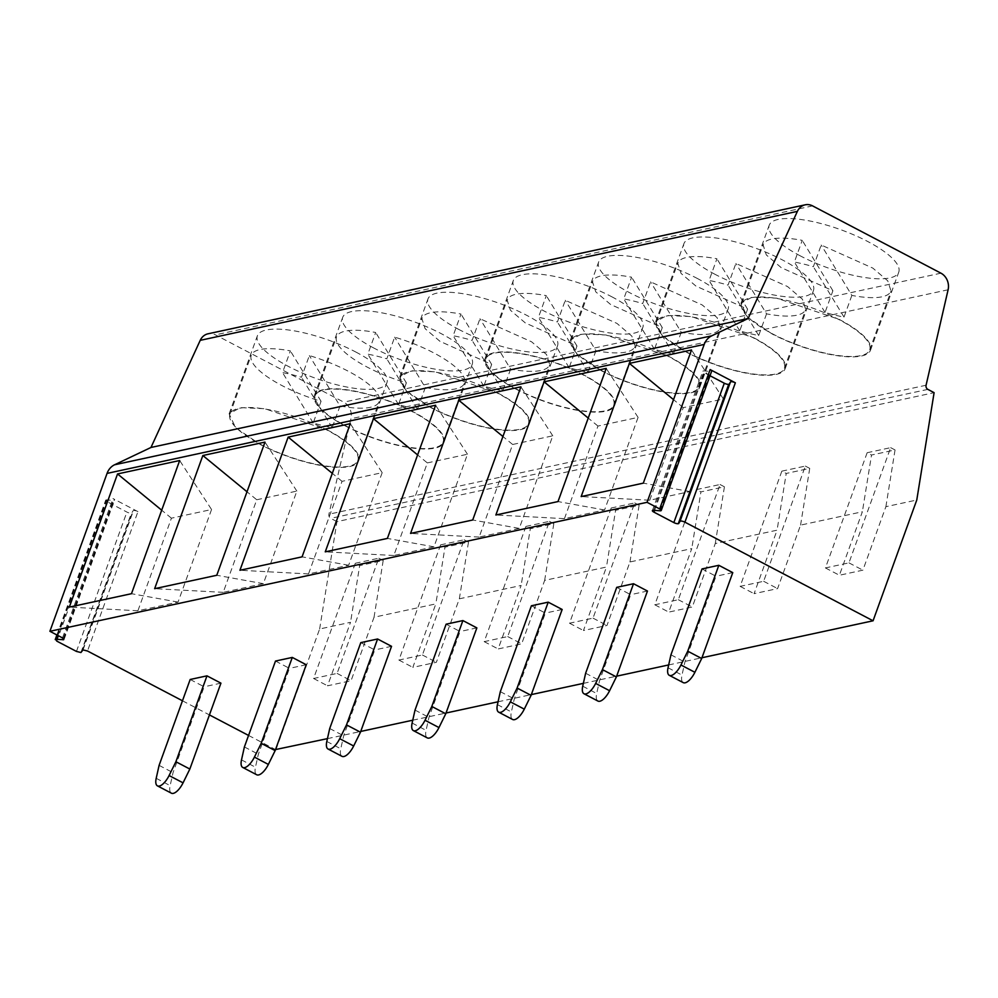 <?xml version="1.0" encoding="UTF-8"?>
<svg xmlns="http://www.w3.org/2000/svg" width="998" height="998" viewBox="0 0 998 998"><rect width="100%" height="100%" fill="white"/><g stroke="black" fill="none" stroke-linecap="round" stroke-linejoin="round"><path stroke-width="0.75" stroke-dasharray="4.99 3.74" d="M327.444 738.632L360.727 731.447M412.748 720.207L446.031 713.021M498.064 701.781L531.335 694.596M583.368 683.368L616.652 676.17M668.672 664.942L701.956 657.744M182.472 700.783L209.43 714.917M248.564 735.439L275.523 749.573M275.91 749.772L319.634 628.99L350.523 622.315L327.544 685.801L351.059 680.723L374.038 617.238L435.839 603.89L412.848 667.375L436.363 662.298L459.342 598.812L521.143 585.464L498.164 648.95L521.667 643.872L544.659 580.387L606.447 567.039L583.468 630.524L606.984 625.447L629.963 561.961L691.764 548.613L668.772 612.098L692.288 607.021L715.267 543.536L777.068 530.188L754.089 593.673L777.592 588.595L800.571 525.11L862.372 511.762L839.393 575.247L862.896 570.17L885.887 506.685L916.775 500.01M710.002 375.735L704.401 372.79A3.456 1.01 19.9 0 1 702.829 371.256A3.456 1.01 19.9 0 1 704.101 370.932L710.414 371.431A3.456 1.01 19.9 0 0 711.275 371.393A3.443 1.01 19.9 0 0 711.686 371.106M715.267 543.536L724.423 486.799L700.92 491.877L691.764 548.613M629.963 561.961L639.119 505.225L615.604 510.302L606.447 567.039M544.659 580.387L553.815 523.651L530.3 528.728L521.143 585.464M459.342 598.812L468.499 542.076L444.996 547.154L435.839 603.89M374.038 617.238L383.195 560.502L359.679 565.579L350.523 622.315M319.634 628.99L336.962 521.63L934.103 392.663M885.887 506.685L895.044 449.948L871.528 455.026L862.372 511.762M800.571 525.11L809.727 468.374L786.224 473.451L777.068 530.188M525.909 526.433L484.205 641.639L507.72 636.562L549.424 521.355L525.909 526.433L530.3 528.728M484.205 641.639L498.164 648.95M507.72 636.562L521.667 643.872M549.424 521.355L553.815 523.651M611.225 508.007L569.521 623.214L593.024 618.136L634.728 502.93L611.225 508.007L615.604 510.302M569.521 623.214L583.468 630.524M593.024 618.136L606.984 625.447M634.728 502.93L639.119 505.225M696.529 489.581L654.825 604.788L678.328 599.711L720.045 484.504L696.529 489.581L700.92 491.877M654.825 604.788L668.772 612.098M678.328 599.711L692.288 607.021M720.045 484.504L724.423 486.799M781.833 471.156L740.129 586.362L763.645 581.285L805.349 466.078L781.833 471.156L786.224 473.451M740.129 586.362L754.089 593.673M763.645 581.285L777.592 588.595M805.349 466.078L809.727 468.374M867.15 452.73L825.433 567.937L848.949 562.86L890.653 447.653L867.15 452.73L871.528 455.026M825.433 567.937L839.393 575.247M848.949 562.86L862.896 570.17M890.653 447.653L895.044 449.948M336.962 521.63L330.7 518.349A3.443 2.982 -102.2 0 1 328.916 514.207L350.947 418.736A13.785 11.939 -102.2 0 0 343.786 402.144L215.443 334.866A13.785 11.939 -102.2 0 0 208.046 333.794M715.104 274.363A68.887 20.135 19.9 0 1 683.917 243.662A68.887 20.135 19.9 0 1 782.27 259.854A68.887 20.135 19.9 0 1 813.457 290.555A68.887 20.135 19.9 0 1 715.104 274.363M355.737 351.982A68.887 20.135 19.9 0 1 386.925 382.683A68.887 20.135 19.9 0 1 288.559 366.491A68.887 20.135 19.9 0 1 257.384 335.79A68.887 20.135 19.9 0 1 355.737 351.982M373.876 348.065A68.887 20.135 19.9 0 1 342.688 317.364A68.887 20.135 19.9 0 1 441.041 333.557A68.887 20.135 19.9 0 1 472.229 364.258A68.887 20.135 19.9 0 1 373.876 348.065M459.18 329.639A68.887 20.135 19.9 0 1 427.992 298.938A68.887 20.135 19.9 0 1 526.345 315.131A68.887 20.135 19.9 0 1 557.533 345.832A68.887 20.135 19.9 0 1 459.18 329.639M611.662 296.705A68.887 20.135 19.9 0 1 642.837 327.406A68.887 20.135 19.9 0 1 544.484 311.214A68.887 20.135 19.9 0 1 513.309 280.513A68.887 20.135 19.9 0 1 611.662 296.705M696.966 278.28A68.887 20.135 19.9 0 1 728.153 308.981A68.887 20.135 19.9 0 1 629.8 292.788A68.887 20.135 19.9 0 1 598.613 262.087A68.887 20.135 19.9 0 1 696.966 278.28M800.408 255.937A68.887 20.135 19.9 0 1 769.221 225.236A68.887 20.135 19.9 0 1 867.586 241.429A68.887 20.135 19.9 0 1 898.761 272.13A68.887 20.135 19.9 0 1 800.408 255.937M649.748 500.223L683.268 407.633L723.4 398.975L689.88 491.565L649.748 500.223L581.173 496.567M683.268 407.633L673.538 399.649M723.4 398.975L691.514 349.974M689.88 491.565L643.311 483.144M382.172 472.665L348.651 565.255L308.519 573.925L342.04 481.335L382.172 472.665L350.286 423.676M348.651 565.255L302.082 556.847M308.519 573.925L239.944 570.27M342.04 481.335L332.309 473.351M519.259 528.404L479.14 537.074L512.648 444.484L552.78 435.814L519.259 528.404L472.703 519.995M479.14 537.074L410.565 533.419M512.648 444.484L502.917 436.5M552.78 435.814L520.906 386.825M564.444 518.648L597.964 426.059L638.084 417.389L604.576 509.99L564.444 518.648L495.869 514.993M597.964 426.059L588.234 418.075M638.084 417.389L606.21 368.399M604.576 509.99L558.007 501.57M427.344 462.91L467.476 454.24L433.955 546.829L393.823 555.499L427.344 462.91L417.613 454.926M467.476 454.24L435.602 405.25M433.955 546.829L387.386 538.421M393.823 555.499L325.261 551.844M772.153 333.981L747.452 317.139L740.99 303.28L752.255 297.067L776.731 298.165L839.33 319.472A68.887 20.135 19.9 0 1 870.518 350.173A68.887 20.135 19.9 0 1 772.153 333.981M601.544 370.832L576.832 353.978L570.369 340.131L581.634 333.918L606.11 335.016L668.71 356.323A68.887 20.135 19.9 0 1 699.897 387.024A68.887 20.135 19.9 0 1 601.544 370.832M754.026 337.898A68.887 20.135 19.9 0 1 785.201 368.599A68.887 20.135 19.9 0 1 686.849 352.406L662.148 335.553L655.674 321.705L666.951 315.493L691.427 316.591L754.026 337.898M516.24 389.257A68.887 20.135 19.9 0 1 485.053 358.556A68.887 20.135 19.9 0 1 583.406 374.749A68.887 20.135 19.9 0 1 614.593 405.45A68.887 20.135 19.9 0 1 516.24 389.257M498.102 393.175A68.887 20.135 19.9 0 1 529.289 423.876A68.887 20.135 19.9 0 1 430.924 407.683L406.223 390.829L399.749 376.982L411.026 370.757L435.502 371.867L498.102 393.175M137.949 511.637L112.974 498.551A3.443 1.01 19.9 0 1 114.533 500.085A3.443 1.01 19.9 0 1 114.084 500.372A3.456 1.01 19.9 0 1 113.261 500.397L106.948 499.898A3.456 1.01 19.9 0 0 106.125 499.923A3.443 1.01 19.9 0 0 105.676 500.223A3.443 1.01 19.9 0 0 107.235 501.757L126.896 512.061A3.443 1.01 19.9 0 0 131.362 513.159A3.456 1.01 19.9 0 0 131.786 512.922L133.058 510.776A3.456 1.01 19.9 0 1 133.483 510.539A3.443 1.01 19.9 0 1 137.949 511.637L87.5 651.008M355.3 563.284L313.597 678.49L337.099 673.413L378.803 558.206L355.3 563.284L359.679 565.579M313.597 678.49L327.544 685.801M337.099 673.413L351.059 680.723M378.803 558.206L383.195 560.502M440.605 544.858L398.901 660.065L422.416 654.987L464.12 539.781L440.605 544.858L444.996 547.154M398.901 660.065L412.848 667.375M422.416 654.987L436.363 662.298M464.12 539.781L468.499 542.076M211.551 509.516L178.031 602.106L137.911 610.776L171.419 518.187L211.551 509.516L179.677 460.527M178.031 602.106L131.474 593.698M137.911 610.776L69.336 607.108M171.419 518.187L161.688 510.19M256.736 499.761L296.855 491.091L263.347 583.68L223.215 592.35L256.736 499.761L247.005 491.777M296.855 491.091L264.981 442.102M263.347 583.68L216.778 575.272M223.215 592.35L154.64 588.683M345.62 426.109A68.887 20.135 19.9 0 1 314.432 395.408A68.887 20.135 19.9 0 1 412.798 411.6A68.887 20.135 19.9 0 1 443.973 442.301A68.887 20.135 19.9 0 1 345.62 426.109M327.481 430.026A68.887 20.135 19.9 0 1 358.669 460.727A68.887 20.135 19.9 0 1 260.316 444.534L235.603 427.68L229.141 413.833L240.406 407.608L264.882 408.718L327.481 430.026M231.686 411.575A68.026 19.885 19.9 0 1 305.475 420.37A68.026 19.885 19.9 0 1 357.858 460.427A68.026 19.885 19.9 0 1 356.111 462.972A68.026 19.885 19.9 0 1 282.322 454.177A68.026 19.885 19.9 0 1 229.939 414.12A68.026 19.885 19.9 0 1 231.686 411.575M340.019 405.961L332.172 427.643A68.026 19.885 19.9 0 1 313.21 422.977L321.057 401.296A68.026 19.885 19.9 0 1 251.234 355.276A68.026 19.885 19.9 0 1 252.981 352.731A68.026 19.885 19.9 0 1 290.381 350.909L282.534 372.578A68.026 19.885 19.9 0 1 301.496 377.256L309.343 355.575A68.026 19.885 19.9 0 1 379.165 401.583A68.026 19.885 19.9 0 1 377.419 404.14A68.026 19.885 19.9 0 1 340.019 405.961L309.343 355.575M321.057 401.296L290.381 350.909M332.172 427.643L301.496 377.256M313.21 422.977L282.534 372.578M316.99 393.15A68.026 19.885 19.9 0 1 390.779 401.957A68.026 19.885 19.9 0 1 443.162 442.002A68.026 19.885 19.9 0 1 441.415 444.559A68.026 19.885 19.9 0 1 367.638 435.752A68.026 19.885 19.9 0 1 315.243 395.695A68.026 19.885 19.9 0 1 316.99 393.15M425.323 387.536L417.476 409.217A68.026 19.885 19.9 0 1 398.514 404.552L406.361 382.87A68.026 19.885 19.9 0 1 336.551 336.862A68.026 19.885 19.9 0 1 338.297 334.305A68.026 19.885 19.9 0 1 375.697 332.484L367.838 354.165A68.026 19.885 19.9 0 1 386.812 358.831L394.659 337.149A68.026 19.885 19.9 0 1 464.469 383.157A68.026 19.885 19.9 0 1 462.723 385.715A68.026 19.885 19.9 0 1 425.323 387.536L394.659 337.149M406.361 382.87L375.697 332.484M417.476 409.217L386.812 358.831M398.514 404.552L367.838 354.165M402.294 374.724A68.026 19.885 19.9 0 1 476.083 383.531A68.026 19.885 19.9 0 1 528.478 423.576A68.026 19.885 19.9 0 1 526.732 426.134A68.026 19.885 19.9 0 1 452.942 417.326A68.026 19.885 19.9 0 1 400.56 377.269A68.026 19.885 19.9 0 1 402.294 374.724M510.627 369.11L502.78 390.792A68.026 19.885 19.9 0 1 483.818 386.126L491.665 364.445L440.018 341.353L425.098 328.654L421.855 318.437L423.601 315.879A68.026 19.885 19.9 0 1 461.001 314.058L453.154 335.74A68.026 19.885 19.9 0 1 472.116 340.405L479.963 318.724L531.61 341.815L546.53 354.515L549.773 364.744L548.027 367.289A68.026 19.885 19.9 0 1 510.627 369.11L479.963 318.724M491.665 364.445L461.001 314.058M502.78 390.792L472.116 340.405M483.818 386.126L453.154 335.74M487.61 356.298A68.026 19.885 19.9 0 1 561.387 365.106A68.026 19.885 19.9 0 1 613.782 405.151A68.026 19.885 19.9 0 1 612.036 407.708A68.026 19.885 19.9 0 1 538.246 398.901A68.026 19.885 19.9 0 1 485.864 358.856A68.026 19.885 19.9 0 1 487.61 356.298M595.943 350.685L588.084 372.366A68.026 19.885 19.9 0 1 569.122 367.701L576.981 346.019L525.322 322.928L510.402 310.228L507.159 300.011L508.905 297.454A68.026 19.885 19.9 0 1 546.305 295.633L538.458 317.314A68.026 19.885 19.9 0 1 557.42 321.98L565.267 300.298L616.926 323.389L631.834 336.089L635.09 346.318L633.331 348.863A68.026 19.885 19.9 0 1 595.943 350.685L565.267 300.298M576.981 346.019L546.305 295.633M588.084 372.366L557.42 321.98M569.122 367.701L538.458 317.314M572.914 337.873A68.026 19.885 19.9 0 1 646.704 346.68A68.026 19.885 19.9 0 1 699.087 386.737A68.026 19.885 19.9 0 1 697.34 389.282A68.026 19.885 19.9 0 1 623.55 380.475A68.026 19.885 19.9 0 1 571.168 340.43A68.026 19.885 19.9 0 1 572.914 337.873M681.247 332.259L673.4 353.941A68.026 19.885 19.9 0 1 654.439 349.275L662.285 327.594L610.626 304.502L595.719 291.803L592.463 281.586L594.209 279.028A68.026 19.885 19.9 0 1 631.609 277.207L623.762 298.889A68.026 19.885 19.9 0 1 642.724 303.554L650.571 281.873L702.23 304.964L717.138 317.663L720.394 327.893L718.647 330.438A68.026 19.885 19.9 0 1 681.247 332.259L650.571 281.873M662.285 327.594L631.609 277.207M673.4 353.941L642.724 303.554M654.439 349.275L623.762 298.889M658.218 319.447A68.026 19.885 19.9 0 1 732.008 328.255A68.026 19.885 19.9 0 1 784.391 368.312A68.026 19.885 19.9 0 1 782.657 370.857A68.026 19.885 19.9 0 1 708.867 362.049A68.026 19.885 19.9 0 1 656.472 322.005A68.026 19.885 19.9 0 1 658.218 319.447M766.551 313.846L758.705 335.515A68.026 19.885 19.9 0 1 739.743 330.849L747.589 309.168L695.943 286.077L681.023 273.377L677.779 263.16L679.526 260.615A68.026 19.885 19.9 0 1 716.926 258.781L709.079 280.463A68.026 19.885 19.9 0 1 728.041 285.129L735.888 263.447L787.534 286.538L802.454 299.25L805.698 309.467L803.951 312.012A68.026 19.885 19.9 0 1 766.551 313.846L735.888 263.447M747.589 309.168L716.926 258.781M758.705 335.515L728.041 285.129M739.743 330.849L709.079 280.463M743.522 301.022A68.026 19.885 19.9 0 1 817.312 309.829A68.026 19.885 19.9 0 1 869.707 349.886A68.026 19.885 19.9 0 1 867.961 352.431A68.026 19.885 19.9 0 1 794.171 343.636A68.026 19.885 19.9 0 1 741.788 303.579A68.026 19.885 19.9 0 1 743.522 301.022M851.855 295.42L844.009 317.09A68.026 19.885 19.9 0 1 825.047 312.424L832.893 290.755L781.247 267.664L766.327 254.952L763.083 244.735L764.83 242.19A68.026 19.885 19.9 0 1 802.23 240.356L794.383 262.037A68.026 19.885 19.9 0 1 813.345 266.703L821.192 245.021L872.838 268.113L887.758 280.825L891.002 291.042L889.255 293.587A68.026 19.885 19.9 0 1 851.855 295.42L821.192 245.021M832.893 290.755L802.23 240.356M844.009 317.09L813.345 266.703M825.047 312.424L794.383 262.037M190.181 679.476L204.141 686.786L173.041 772.677L170.147 785.626A13.698 5.539 117.7 0 0 171.394 793.185M220.932 683.156L204.141 686.786M159.094 765.366L173.041 772.677M275.498 661.05L289.445 668.361L258.357 754.251L255.451 767.212A13.698 5.539 117.7 0 0 256.698 774.76M306.236 664.743L289.445 668.361M244.398 746.941L258.357 754.251M360.802 642.625L374.749 649.935L343.661 735.825L340.767 748.787A13.698 5.539 117.7 0 0 342.015 756.334M391.54 646.317L374.749 649.935M329.714 728.515L343.661 735.825M446.106 624.199L460.053 631.509L428.965 717.4L426.071 730.361A13.698 5.539 117.7 0 0 427.319 737.909M476.857 627.892L460.053 631.509M415.018 710.089L428.965 717.4M531.41 605.774L545.37 613.084L514.282 698.974L511.375 711.936A13.698 5.539 117.7 0 0 512.623 719.483M562.161 609.466L545.37 613.084M500.322 691.664L514.282 698.974M616.727 587.348L630.674 594.671L599.586 680.549L596.679 693.51A13.698 5.539 117.7 0 0 597.927 701.058M647.465 591.041L630.674 594.671M585.626 673.238L599.586 680.549M702.031 568.922L715.978 576.245L684.89 662.123L681.996 675.085A13.698 5.539 117.7 0 0 683.243 682.632M732.769 572.615L715.978 576.245M670.943 654.813L684.89 662.123M654.601 510.365L704.401 372.79M653.653 510.29L704.101 370.932M659.965 510.789L710.414 371.431M660.826 510.751L711.275 371.393M927.853 389.382L330.7 518.349M926.069 385.24L328.916 514.207M948.1 289.769L350.947 418.736M940.939 273.178L343.786 402.144M812.584 205.887L215.443 334.866M62.525 637.909L112.974 498.551M63.922 638.932L114.084 500.372M63.311 638.383L113.261 500.397M57.872 635.476L106.948 499.898M57.185 635.115L106.125 499.923M56.786 641.115L107.235 501.757M76.447 651.42L126.896 512.061M80.913 652.53L131.362 513.159M81.337 652.28L131.786 512.922M82.609 650.147L133.058 510.776M83.034 649.91L133.483 510.539M156.199 778.315L170.147 785.626M241.504 759.89L255.451 767.212M326.808 741.464L340.767 748.787M412.124 723.051L426.071 730.361M497.428 704.625L511.375 711.936M582.732 686.2L596.679 693.51M668.036 667.774L681.996 675.085M652.38 510.614L702.829 371.256M740.978 303.28L769.221 225.236M870.518 350.173L898.761 272.13M570.357 340.131L598.613 262.087M699.897 387.024L728.153 308.981M785.201 368.599L813.457 290.555M655.661 321.705L683.917 243.662M485.053 358.556L513.309 280.513M614.593 405.45L642.837 327.406M529.289 423.876L557.533 345.832M399.749 376.982L427.992 298.938M64.084 639.444L114.533 500.085M56.898 634.965L105.676 500.223M314.432 395.408L342.688 317.364M443.973 442.301L472.229 364.258M358.669 460.727L386.925 382.683M229.128 413.833L257.384 335.79M357.858 460.427L379.165 401.583M229.939 414.12L251.234 355.276M443.162 442.002L464.469 383.157M315.243 395.695L336.551 336.862M528.478 423.576L549.773 364.744M400.56 377.269L421.855 318.437M613.782 405.151L635.077 346.318M485.864 358.856L507.159 300.011M699.087 386.737L720.394 327.893M571.168 340.43L592.475 281.586M784.391 368.312L805.698 309.467M656.472 322.005L677.779 263.16M869.707 349.886L891.002 291.042M741.788 303.579L763.083 244.735"/><path stroke-width="1.5" d="M275.523 749.573L327.444 738.632M360.727 731.447L412.748 720.207M446.031 713.021L498.064 701.781M531.335 694.596L583.368 683.368M616.652 676.17L668.672 664.942M701.956 657.744L873.063 620.793L916.775 500.01L934.103 392.663L927.853 389.382A3.443 2.982 -102.2 0 1 926.069 385.24L948.1 289.769A13.785 11.939 -102.2 0 0 940.939 273.178L812.584 205.887A13.785 11.939 -102.2 0 0 805.199 204.815L208.046 333.794A13.785 11.939 -102.2 0 0 200.224 340.343L150.972 447.466L748.126 318.499L711.699 335.827L114.545 464.794L150.972 447.466M711.699 335.827A17.378 15.07 -102.2 0 0 704.201 344.435L107.06 473.401L49.9 631.297L647.053 502.318L659.678 508.943A3.443 1.01 -160.1 0 1 661.237 510.477A3.443 1.01 -160.1 0 1 660.826 510.751A3.456 1.01 -160.1 0 1 659.965 510.789L653.653 510.29A3.456 1.01 -160.1 0 0 652.38 510.614A3.456 1.01 -160.1 0 0 653.952 512.149L673.85 522.59A3.443 1.01 -160.1 0 0 678.278 523.701A3.456 1.01 -160.1 0 0 678.752 523.451L680.025 521.305A3.443 1.01 -160.1 0 1 684.915 522.166L873.063 620.793M49.9 631.297L62.525 637.909L63.635 639.73L56.499 639.269L57.872 635.476M182.472 700.783L87.5 651.008L83.034 649.91L80.913 652.53L76.447 651.42L56.786 641.115L55.676 639.294L56.499 639.269M56.898 634.965L55.227 639.581L57.185 635.115M209.43 714.917L248.564 735.439M659.678 508.943L710.127 369.572L735.364 382.808A3.443 1.01 19.9 0 0 730.474 381.947L729.201 384.08A3.456 1.01 19.9 0 1 728.727 384.33A3.443 1.01 19.9 0 1 724.299 383.22L710.002 375.735M748.126 318.499L797.377 211.376A13.785 11.939 -102.2 0 1 805.199 204.815M704.201 344.435L647.053 502.318M710.127 369.572A3.443 1.01 19.9 0 1 711.686 371.106L661.237 510.477M558.007 501.57L495.869 514.993L544.085 381.822L606.21 368.399L558.007 501.57M154.64 588.683L202.844 455.512L264.981 442.102L216.778 575.272L154.64 588.683M117.539 473.938L179.677 460.527L131.474 593.698L69.336 607.108L117.539 473.938L161.688 510.19M629.389 363.397L691.514 349.974L643.311 483.144L581.173 496.567L629.389 363.397L673.538 399.649M325.261 551.844L373.464 418.673L435.602 405.25L387.386 538.421L325.261 551.844M520.906 386.825L472.703 519.995L410.565 533.419L458.768 400.248L520.906 386.825M288.16 437.099L350.286 423.676L302.082 556.847L239.944 570.27L288.16 437.099L332.309 473.351M107.06 473.401A17.378 15.07 -102.2 0 1 114.545 464.794M502.917 436.5L458.768 400.248M588.234 418.075L544.085 381.822M417.613 454.926L373.464 418.673M247.005 491.777L202.844 455.512M206.973 675.846L220.932 683.156L189.845 769.046L175.885 761.736L206.973 675.846L190.181 679.476L159.094 765.366L156.199 778.315A13.698 5.539 117.7 0 0 157.447 785.875L171.394 793.185A13.698 5.539 117.7 0 0 183.058 782.844L189.845 769.046M175.885 761.736L169.099 775.533A13.698 5.539 117.7 0 1 157.447 785.875M292.289 657.42L306.236 664.743L275.149 750.621L261.202 743.31L292.289 657.42L275.498 661.05L244.398 746.941L241.504 759.89A13.698 5.539 117.7 0 0 242.751 767.45L256.698 774.76A13.698 5.539 117.7 0 0 268.362 764.418L275.149 750.621M261.202 743.31L254.415 757.108A13.698 5.539 117.7 0 1 242.751 767.45M377.593 638.994L391.54 646.317L360.453 732.195L346.506 724.885L377.593 638.994L360.802 642.625L329.714 728.515L326.808 741.464A13.698 5.539 117.7 0 0 328.055 749.024L342.015 756.334A13.698 5.539 117.7 0 0 353.666 745.993L360.453 732.195M346.506 724.885L339.719 738.682A13.698 5.539 117.7 0 1 328.055 749.024M462.897 620.569L476.857 627.892L445.757 713.77L431.81 706.459L462.897 620.569L446.106 624.199L415.018 710.089L412.124 723.051A13.698 5.539 117.7 0 0 413.359 730.598L427.319 737.909A13.698 5.539 117.7 0 0 438.97 727.567L445.757 713.77M431.81 706.459L425.023 720.257A13.698 5.539 117.7 0 1 413.359 730.598M548.201 602.156L562.161 609.466L531.073 695.344L517.114 688.034L548.201 602.156L531.41 605.774L500.322 691.664L497.428 704.625A13.698 5.539 117.7 0 0 498.676 712.173L512.623 719.483A13.698 5.539 117.7 0 0 524.287 709.141L531.073 695.344M517.114 688.034L510.327 701.831A13.698 5.539 117.7 0 1 498.676 712.173M633.518 583.73L647.465 591.041L616.377 676.918L602.43 669.608L633.518 583.73L616.727 587.348L585.626 673.238L582.732 686.2A13.698 5.539 117.7 0 0 583.98 693.747L597.927 701.058A13.698 5.539 117.7 0 0 609.591 690.728L616.377 676.918M602.43 669.608L595.644 683.405A13.698 5.539 117.7 0 1 583.98 693.747M718.822 565.305L732.769 572.615L701.681 658.505L687.734 651.183L718.822 565.305L702.031 568.922L670.943 654.813L668.036 667.774A13.698 5.539 117.7 0 0 669.284 675.322L683.243 682.632A13.698 5.539 117.7 0 0 694.895 672.303L701.681 658.505M687.734 651.183L680.948 664.98A13.698 5.539 117.7 0 1 669.284 675.322M684.915 522.166L735.364 382.808M680.025 521.305L730.474 381.947M678.752 523.451L729.201 384.08M678.278 523.701L728.727 384.33M673.85 522.59L724.299 383.22M653.952 512.149L654.601 510.365M797.377 211.376L200.224 340.343M62.812 639.768L63.311 638.383M169.099 775.533L183.058 782.844M254.415 757.108L268.362 764.418M339.719 738.682L353.666 745.993M425.023 720.257L438.97 727.567M510.327 701.831L524.287 709.141M595.644 683.405L609.591 690.728M680.948 664.98L694.895 672.303"/></g></svg>
